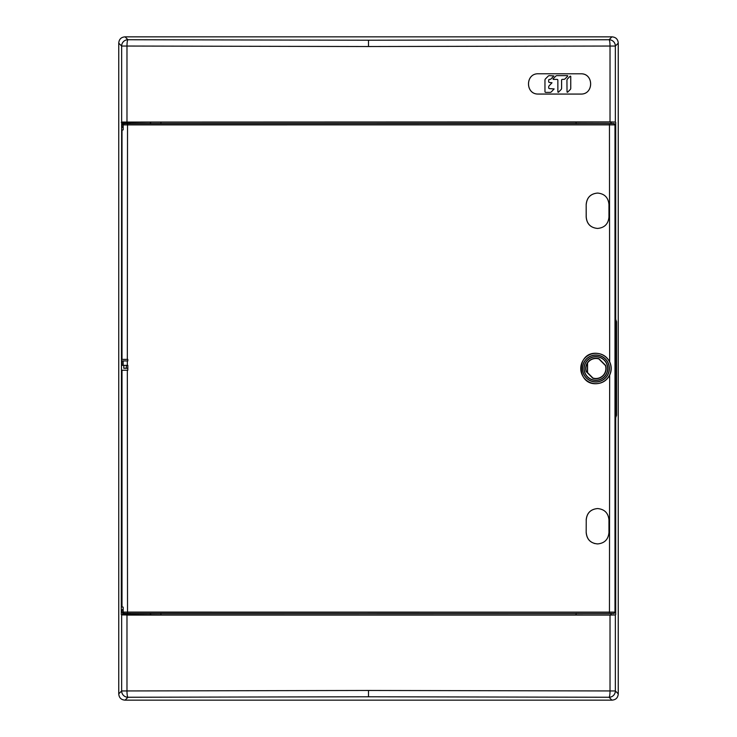 <?xml version="1.0" encoding="UTF-8"?>
<svg xmlns="http://www.w3.org/2000/svg" width="737" height="737" viewBox="0 0 737 737"><rect width="100%" height="100%" fill="white"/><g stroke="black" fill="none" stroke-linecap="round" stroke-linejoin="round"><path stroke-width="1.11" d="M122.526 614.584L126.976 615.091L126.976 690.956A6.311 0.977 89.8 0 0 127.952 697.257L125.06 700.15L611.94 700.15L125.06 700.15C121.144 699.855 119.044 697.755 118.749 693.839L118.749 43.161C119.044 39.245 121.144 37.145 125.06 36.85L611.94 36.85C615.856 37.145 617.956 39.245 618.251 43.161L615.358 46.044A6.311 6.301 -135 0 0 609.048 39.734L611.94 36.85L125.06 36.85L127.952 39.743A6.311 0.977 90.2 0 0 126.976 46.044L368.5 46.532L610.024 46.044A6.311 0.977 -90.2 0 0 609.048 39.743L368.5 40.222L368.5 46.532M121.642 614.934L121.642 690.956L368.5 690.468L615.358 690.956A6.311 6.301 -45 0 1 609.048 697.266L611.94 700.15C615.856 699.855 617.956 697.755 618.251 693.839L618.251 43.161L618.251 693.839L615.358 690.956L615.358 614.934L610.024 615.091L610.024 690.956A6.311 0.977 -89.8 0 1 609.048 697.257L368.5 696.778L127.952 697.257A6.311 6.301 45 0 1 121.642 690.956L118.749 693.839L118.749 43.161L121.642 46.044L121.642 122.066L610.024 121.909L610.024 46.044L615.358 46.044L615.358 122.066L610.024 121.909M121.301 614.584L121.642 122.066M160.896 613.387L160.896 614.815L615.358 614.934M126.976 615.091L610.024 615.091M160.896 614.815L130.117 614.584M122.517 614.934L130.127 614.934L130.108 613.958L122.535 613.958L122.517 614.934M576.104 123.613L576.104 122.185L615.358 122.066M610.853 123.576L610.853 122.185M587.472 372.563L587.472 363.148M610.853 614.815L610.853 613.424M576.104 614.815L576.104 613.387M150.634 614.815L150.634 613.396M150.634 123.604L150.634 122.185L130.117 122.416M576.104 122.185L150.634 122.185M160.896 122.185L160.896 123.613M150.32 614.584L150.32 613.396M150.32 123.604L150.32 122.416M122.526 122.416L121.301 122.416M122.517 122.066L130.127 122.066L130.108 123.042L122.535 123.042L122.517 122.066M126.976 121.909L126.976 46.044L121.642 46.044A6.311 6.301 135 0 1 127.952 39.734L368.5 40.222M538.351 94.069L580.83 94.069C593.764 94.566 593.976 73.433 580.83 73.801L538.351 73.774C525.334 73.258 525.177 94.483 538.351 94.041C525.288 94.622 525.14 73.322 538.351 73.774L580.83 73.801C593.801 73.249 594.013 94.437 580.83 94.069L538.351 94.041M615.699 614.584L615.699 417.649M615.699 319.351L615.699 122.416M611.157 122.416L611.157 123.576M611.157 613.424L611.157 614.584M587.564 372.646L587.564 363.009M128.846 123.042L128.837 123.632M123.798 123.042L123.807 123.733M127.823 368.316L123.798 368.27L127.823 368.224M126.322 365.616L127.823 365.616L126.322 365.616L126.322 368.224M123.798 368.27L123.853 365.349M123.798 613.958L123.807 613.267M128.846 613.958L128.837 613.368M553.045 78.887L555.726 76.178A1.889 1.87 -90.1 0 1 557.043 75.625L567.536 75.616L567.748 76.132L565.067 78.831A1.889 1.87 -90.1 0 1 563.75 79.384L562.34 79.384A0.755 0.746 89.9 0 0 561.594 80.14L561.603 88.256A1.889 1.87 -90.1 0 1 561.06 89.582L558.379 92.291L557.872 92.088L557.854 80.149A0.755 0.746 89.9 0 0 557.108 79.393L553.257 79.393L552.971 78.887M545.426 78.85L545.509 78.85A1.889 1.87 -90.1 0 0 544.956 80.186L544.965 91.637A0.755 0.746 -90.1 0 0 545.721 92.392L545.638 92.392M545.509 78.85L548.144 76.187A1.889 1.87 -90.1 0 1 549.47 75.635L553.865 75.929L551.101 78.85A1.889 1.87 -90.1 0 1 549.784 79.403L549.443 79.403A0.755 0.746 89.9 0 0 548.697 80.158L548.697 81.706A0.755 0.746 89.9 0 0 549.443 82.461L552.022 82.756L549.249 85.685A1.889 1.87 89.9 0 0 548.706 87.021L548.706 87.869A0.755 0.746 89.9 0 0 549.452 88.615L554.141 88.919L551.377 91.83A1.889 1.87 -90.1 0 1 550.051 92.383L545.721 92.392M567.011 80.167A1.889 1.87 -90.1 0 1 567.564 78.831L570.235 76.123L570.751 76.344L570.76 88.247A1.889 1.87 -90.1 0 1 570.217 89.573L567.536 92.282L567.029 92.07L566.937 80.167M128.809 123.613L124.203 123.632L123.171 124.894L123.171 127.326L121.955 127.326L121.955 124.857L123.208 123.595M127.326 360.927L127.326 365.349L121.881 365.349L121.798 360.927L127.823 360.927L127.823 359.38L121.78 359.38L121.78 130.265L123.171 129.85L123.171 127.326M123.143 613.433L123.807 613.433L121.881 612.171L121.881 609.674L123.171 609.674L123.171 607.15L121.78 606.735L121.78 370.232L127.326 370.232L127.529 613.35L124.203 613.368L123.171 612.106L127.326 612.088L614.99 612.134L614.99 124.866L123.171 124.894M127.326 359.38L127.529 123.659L613.958 123.54L128.837 123.567M121.955 127.326L121.881 124.829L123.134 123.567M586.182 532.556L586.237 519.935L586.182 532.556C586.836 539.447 590.586 543.233 597.421 543.915L594.206 543.427M597.421 228.424L597.477 228.424C590.659 227.751 586.91 223.965 586.237 217.065L586.182 217.065C586.836 223.947 590.586 227.733 597.421 228.424L597.67 228.424M127.326 365.349L127.823 365.349L127.823 370.232L127.326 370.232M123.125 360.927L123.171 365.349M595.901 383.728C602.175 383.48 606.763 380.642 609.665 375.207C611.738 370.739 611.738 366.261 609.665 361.793C606.754 356.358 602.166 353.511 595.901 353.272C576.389 352.479 576.233 384.41 595.901 383.728M586.237 204.444C586.892 197.553 590.641 193.767 597.477 193.085L597.421 193.085C590.604 193.748 586.864 197.534 586.182 204.444L586.237 217.065M586.182 217.065L586.182 204.444M586.237 519.935C586.892 513.053 590.641 509.267 597.477 508.576L597.421 508.576C590.604 509.249 586.864 513.035 586.182 519.935M613.958 123.54L615.22 124.802M613.728 123.613A1.262 1.262 -108.3 0 1 614.99 124.866L615.22 318.025L616.565 321.728L615.22 318.025M615.146 318.918L615.155 418.975L616.565 415.272L615.22 418.975L615.22 612.198L613.958 613.46L128.837 613.433M616.565 415.272L616.565 321.728M615.155 318.025L616.491 321.673L616.178 415.272L616.178 321.728M613.958 613.46L127.529 613.341M124.203 613.368L128.809 613.387M586.366 371.448L592.953 378.044A9.986 9.986 -90 0 0 605.446 365.552L598.859 358.956A9.986 9.986 -90 0 0 586.366 371.448L586.155 371.577A10.226 10.226 90 0 1 598.978 358.753L598.859 358.956M598.978 358.753L605.648 365.423A10.226 10.226 90 0 1 592.834 378.247L592.953 378.044M592.834 378.247L586.155 371.577M595.901 380.237A11.737 11.737 -90 0 0 607.638 368.5A11.737 11.737 -90 0 0 595.901 356.763A11.737 11.737 -90 0 0 584.165 368.5A11.737 11.737 -90 0 0 595.901 380.237M595.901 356.616A11.884 11.884 90 0 1 607.785 368.5A11.884 11.884 90 0 1 595.901 380.384A11.884 11.884 90 0 1 584.026 368.5A11.884 11.884 90 0 1 595.901 356.616M595.901 381.84A13.34 13.34 -90 0 0 609.241 368.5A13.34 13.34 -90 0 0 595.901 355.16A13.34 13.34 -90 0 0 582.562 368.5A13.34 13.34 -90 0 0 595.901 381.84M595.901 355.013A13.487 13.487 90 0 1 609.388 368.5A13.487 13.487 90 0 1 595.901 381.987A13.487 13.487 90 0 1 582.423 368.5A13.487 13.487 90 0 1 595.901 355.013M595.901 353.355A15.145 15.145 -90 0 0 580.756 368.5A15.145 15.145 -90 0 0 595.901 383.645A15.145 15.145 -90 0 0 611.047 368.5A15.145 15.145 -90 0 0 595.901 353.355M123.171 609.674L123.171 612.106M121.881 612.171L123.226 613.405M121.955 612.143L121.955 609.674M597.477 193.085L597.725 193.085C604.533 193.748 608.283 197.534 608.955 204.444L608.955 217.065C608.301 223.947 604.561 227.733 597.725 228.424L597.477 228.424M586.237 532.556C586.91 539.466 590.659 543.252 597.477 543.915L597.725 543.915C604.561 543.233 608.301 539.447 608.955 532.556L608.955 519.935C608.283 513.035 604.533 509.249 597.725 508.576L597.477 508.576M121.881 360.927L121.955 365.349M588.78 197.24L587.684 198.861M588.992 512.482L587.804 514.15M368.5 690.468L368.5 696.778M122.001 129.97L122.001 359.38M124.203 123.632L127.529 123.65M609.665 375.207L609.462 613.341M609.462 123.65L609.665 361.793M615.22 612.189L614.99 612.134A1.262 1.262 -71.7 0 1 613.728 613.387M615.146 418.082L616.178 415.272M122.001 370.232L122.001 607.03"/></g></svg>
